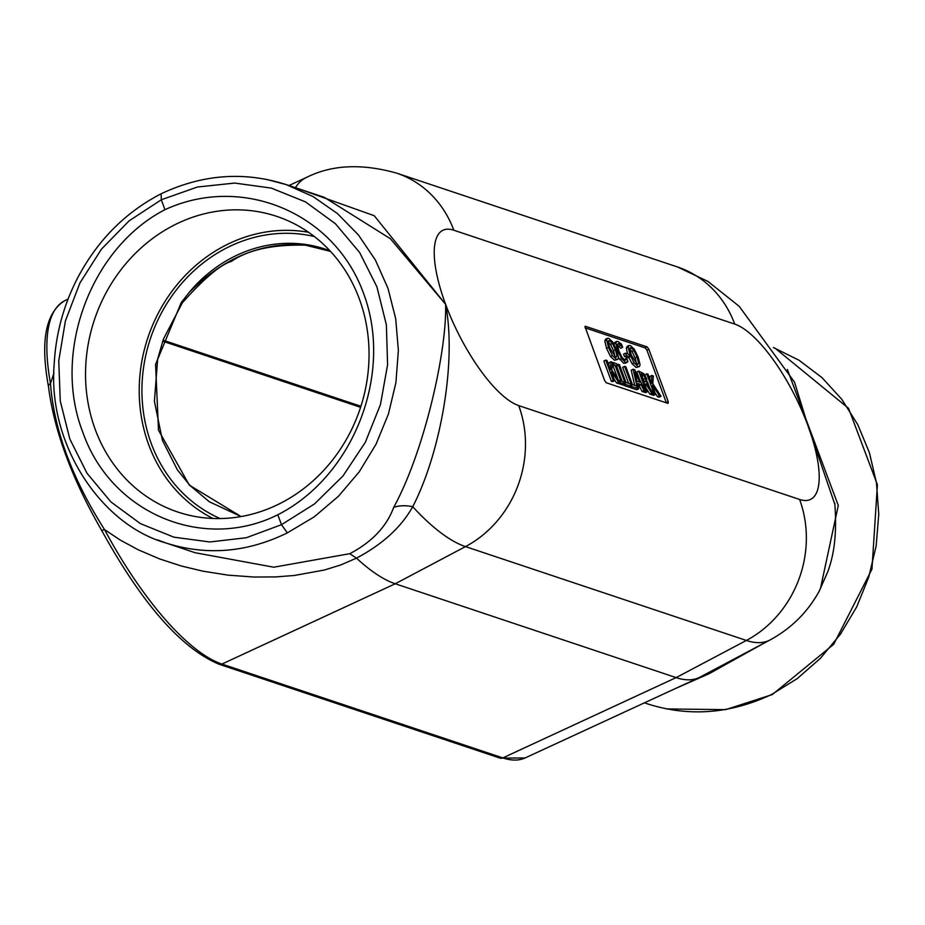 <?xml version="1.0" encoding="UTF-8"?>
<svg xmlns="http://www.w3.org/2000/svg" width="925" height="925" viewBox="0 0 925 925"><rect width="100%" height="100%" fill="white"/><g stroke="black" fill="none" stroke-linecap="round" stroke-linejoin="round"><path stroke-width="1.39" d="M645.916 384.164L651.847 393.194L653.466 393.738L646.876 383.829L646.633 378.545L643.927 373.769L638.736 371.098L646.217 391.31L647.454 391.726L644.482 383.69L645.916 384.164L644.852 384.684M645.407 378.325L646.055 381.32L643.65 381.447L640.84 373.839L643.823 375.446L645.407 378.325L643.511 379.273L641.915 376.382L643.823 375.446M644.956 381.875L646.055 381.32L644.748 381.805M644.147 382.268L643.511 379.273M639.661 379.689L636.828 372.047L638.736 371.098M647.454 391.726L645.558 392.674L644.077 391.633M644.309 392.258L646.217 391.31M653.466 393.738L651.57 394.686L649.951 394.142L646.298 388.592M649.951 394.142L651.847 393.194M616.755 350.205L612.743 342.03L608.708 338.284L607.263 338.411L606.696 340.018L608.465 347.442L612.454 355.593L616.501 359.351L617.935 359.247L618.501 357.617L616.755 350.205M617.738 359.363L614.593 360.299L610.546 356.541L606.557 348.378L604.8 340.955L605.563 339.221L607.471 338.272M604.8 340.955L606.696 340.018M608.268 342.019L609.575 340.62L612.419 343.406L615.449 349.777L616.94 355.605L616.42 357.038L615.645 357.027L609.76 347.869L608.268 342.019M608.754 340.597L609.575 340.62L608.338 341.233M615.032 356.726L613.553 350.714L610.523 344.354L607.667 341.556M611.575 371.503L618.478 382.048L620.097 382.592L611.841 370.023L612.385 362.299L610.87 361.791L610.454 369.792L607.02 360.507L605.782 360.091L613.252 380.302L614.501 380.718L611.575 371.503M614.501 380.718L612.593 381.667L611.344 381.25L603.875 361.028L605.782 360.091M611.344 381.25L613.252 380.302M620.097 382.592L618.189 383.528L616.57 382.985L613.749 378.672M616.57 382.985L618.478 382.048M608.823 365.387L608.962 362.727L610.87 361.791M627.023 362.369L623.751 363.305L618.501 357.64M621.658 358.692L625.658 362.357L627.925 361.594L626.745 358.38L626.26 359.64L624.814 360.033L622.016 357.339L618.894 350.933L617.472 345.106L618.779 343.718L622.664 347.337L621.461 344.1L617.935 341.429L616.709 341.406L615.911 343.198L617.588 350.506L621.658 358.692L619.75 359.64M625.161 363.294L627.925 361.594M624.352 360.588L624.745 359.293L626.653 358.357M625.265 360.137L626.26 359.64L624.814 360.033M614.015 344.123L614.801 342.354L616.709 341.406M622.56 347.314L620.756 348.286L622.664 347.337M620.652 348.251L616.871 344.667M618.039 343.718L618.779 343.718L617.588 344.308M619.715 380.649L620.478 382.707L624.109 383.921L623.346 381.863L622.155 381.458L616.2 365.375L617.391 365.78L616.628 363.71L612.997 362.496L613.761 364.566L614.952 364.959L620.906 381.042L619.045 380.984M612.35 362.82L612.997 362.496M612.177 365.352L613.761 364.566M618.085 379.528L613.044 365.907L612.153 365.606M613.044 365.907L614.952 364.959M624.109 383.921L622.201 384.869L618.467 383.389M618.571 383.655L620.478 382.707M616.513 366.219L617.391 365.78M629.948 356.796L628.052 357.744L624.502 356.564L626.41 355.616L629.948 356.796L629.046 354.344L625.497 353.153L626.41 355.616M624.502 356.564L623.589 354.102L625.497 353.153M618.166 364.23L625.647 384.442L631.081 386.257L630.202 383.863L626.005 382.464L619.415 364.647L617.033 364.797M631.081 386.257L629.173 387.205L623.739 385.39L623.346 384.303M622.317 381.516L616.628 366.15M623.739 385.39L625.647 384.442M638.308 357.408L634.296 349.234L630.26 345.488L628.815 345.615L628.248 347.222L630.018 354.633L634.007 362.797L638.053 366.554L639.487 366.45L640.054 364.808L638.308 357.408M627.497 353.824L626.352 348.158L627.115 346.413L629.023 345.476M626.352 348.158L628.248 347.222M629.821 349.222L631.128 347.823L633.972 350.61L637.001 356.969L638.481 362.808L637.972 364.242L637.198 364.23L631.312 355.073L629.821 349.222M630.307 347.8L631.128 347.823L629.89 348.436M639.291 366.566L636.146 367.502L632.099 363.733L628.803 357.374M636.585 363.93L635.093 357.917L632.076 351.546L629.22 348.76M633.151 369.237L637.429 388.211L636.608 386.014L632.423 384.615L625.832 366.786L624.583 366.369L632.064 386.581L638.724 388.812L637.487 383.447L641.071 384.638L644.008 390.581L645.326 391.021L634.689 369.746L633.151 369.237L631.243 370.173L634.666 385.355M639.88 382.233L636.978 381.262L634.908 372.232L639.88 382.233M632.064 386.581L630.156 387.529L636.828 389.76L638.724 388.812M645.326 391.021L643.418 391.957L642.1 391.518L639.163 385.586L637.88 385.158M639.163 385.586L641.071 384.638M642.1 391.518L644.008 390.581M630.156 387.529L629.902 386.847M628.607 383.332L622.675 367.317L624.583 366.369M661.051 396.27L659.155 397.218L657.536 396.675L659.433 395.727L661.051 396.27L652.807 383.713L653.351 375.978L651.824 375.469L651.42 383.482L647.986 374.186L646.737 373.769L654.218 393.981L655.467 394.397L652.53 385.182L659.433 395.727M649.789 379.065L649.928 376.417L651.824 375.469M657.536 396.675L654.703 392.362M654.218 393.981L652.31 394.929L653.559 395.345L655.467 394.397M649.859 388.303L647.465 381.84M645.026 375.238L646.737 373.769M666.382 402.849L646.933 350.251L645.245 347.927L585.132 327.843M584.947 326.502L604.592 380.441L606.268 382.777L668.07 403.416L668.255 401.716L666.278 402.56M646.933 350.251L648.841 349.234L668.255 401.716M648.841 349.234L647.165 346.91L645.245 347.927M585.363 326.259L647.165 346.91M157.493 539.876L166.072 543.033C206.714 555.937 247.137 552.537 287.374 532.858L281.489 524.695L277.812 514.774C353.928 476.005 393.703 373.203 363.513 293.26C334.376 212.808 242.223 174.027 164.962 209.686C90.465 248.016 51.742 353.061 82.88 432.414C111.012 513.283 202.957 552.121 277.812 514.774M164.962 209.686L161.297 199.765L161.147 193.776M287.374 532.858L314.199 516.867L338.388 496.332L359.201 471.877L376.036 444.208L388.396 414.134L395.923 382.568L398.374 350.436L395.692 318.686L387.957 288.253L375.388 260.041L358.368 234.881L337.382 213.513L313.078 196.586L286.149 184.584L266.203 179.323M285.871 184.491L324.259 197.314L390.362 238.696L445.596 304.325C447.029 351.049 424.251 451.666 393.692 507.386C386.592 526.614 371.954 542.038 349.754 553.693L273.765 567.21L194.978 552.699M772.387 694.525L771.427 694.571C730.195 713.927 688.882 717.025 647.512 703.879L647.246 703.786M773.358 347.511L798.969 360.207L822.001 377.631L841.773 399.288L857.729 424.552L869.407 452.695L876.484 482.919L878.75 514.346L876.137 546.085L868.714 577.223L856.712 606.858L840.467 634.145L820.429 658.299L797.2 678.638L771.427 694.571M820.371 588.947L838.293 505.466L787.36 369.48M674.29 689.044L709.047 673.735L763.923 643.21M53.928 373.157L50.482 383.528C53.928 429.454 71.93 478.132 104.49 529.551L101.738 530.568M393.692 507.386A36.006 22.478 -153 0 1 412.723 506.703C439.988 454.013 456.973 363.016 445.596 304.325A97.773 31.982 -116.4 0 1 453.84 230.233L734.716 324.074A108.005 97.056 -71.5 0 0 677.505 266.967L707.914 281.408L739.214 306.337L794.529 382.175L807.837 425.35A97.773 31.982 -116.4 0 1 799.593 499.454A108.005 97.056 108.5 0 1 746.371 640.447A205.743 67.294 63.6 0 0 770.051 639.961L700.052 677.112A207.928 68.011 -116.4 0 1 698.942 677.667A207.928 68.011 -116.4 0 1 676.117 677.609L502.807 757.91A202.633 66.276 -116.4 0 0 525.053 757.968L499.986 758.095A4.498 4.047 -71.5 0 0 502.807 757.91L221.919 664.069A4.498 4.047 108.5 0 1 219.109 664.254C181.346 648.494 142.23 603.933 101.75 530.58C71.815 478.56 54.055 430.518 48.458 386.453C40.261 341.753 45.487 313.297 64.149 301.064A202.633 66.276 -116.4 0 0 50.482 383.528A4.498 2.833 169.9 0 0 48.458 386.453A4.498 2.833 169.9 0 0 48.47 386.523M104.49 529.551L120.285 540.084L138.264 549.808L159.852 559.012L181.208 565.961L202.748 571.141L228.036 575.142L253.751 577.027L275.881 576.911L294.266 575.477L324.212 570.066L340.758 564.955L356.483 558.145C382.557 544.305 401.3 527.158 412.723 506.703A205.743 67.294 63.6 0 0 465.483 546.606A108.005 97.056 -71.5 0 0 518.717 405.613A97.773 31.982 -116.4 0 1 445.596 304.325L374.243 215.71L296.971 188.203M349.754 553.693L356.483 558.145A207.928 68.011 -116.4 0 0 395.241 583.768L676.117 677.609L746.371 640.447L465.483 546.606L395.241 583.768L221.919 664.069A202.633 66.276 -116.4 0 1 104.502 529.551M241.101 516.566L189.313 485.105L158.499 430.206L155.573 364.369L181.242 302.567L188.862 292.82A140.195 125.985 108.5 0 1 329.971 250.802M330.456 251.334L304.926 244.986C262.064 241.691 223.376 257.636 188.862 292.82M304.926 244.986A8.996 3.607 97.5 0 0 305.504 245.194A8.996 3.607 97.5 0 0 305.516 245.194A8.996 3.607 97.5 0 0 305.585 245.194M181.242 302.567A8.996 1.156 35.3 0 0 182.41 302.729A8.996 1.156 35.3 0 0 182.433 302.695M212.958 518.474A152.151 136.727 108.5 0 1 148.752 444.867A152.151 136.727 108.5 0 1 172.79 290.138A152.151 136.727 108.5 0 1 308.568 232.302M709.047 673.735L707.139 673.354M734.716 324.074A97.773 31.982 -116.4 0 1 807.837 425.35L834.893 504.564M95.31 429.651A155.886 140.091 108.5 0 1 129.384 259.647A155.886 140.091 108.5 0 1 285.027 219.468A155.886 140.091 108.5 0 1 360.16 408.596A155.886 140.091 108.5 0 1 186.422 514.577A155.886 140.091 108.5 0 1 95.31 429.651M641.164 374.706L642.077 374.255M606.557 348.378L608.465 347.442M614.593 360.299L616.501 359.351M610.546 356.541L612.454 355.593M613.553 350.714L615.449 349.777M610.523 344.354L612.419 343.406M623.751 363.305L625.658 362.357M616.975 350.806L617.588 350.506M614.015 344.135L615.911 343.198M618.975 346.216L620.883 345.268M629.289 355.003L630.018 354.633M636.146 367.502L638.053 366.554M632.099 363.733L634.007 362.797M635.093 357.917L637.001 356.969M632.076 351.546L633.972 350.61M281.489 524.695L246.281 537.737L209.813 541.969L173.923 537.182L140.403 523.619L110.942 501.951L87.019 473.276L69.837 439.017L60.252 400.918L58.749 360.877L65.409 320.906L79.897 283.015L101.473 249.114L129.072 220.89L161.297 199.765L197.383 187.023L234.684 183.069L271.326 188.099L305.47 201.881L335.393 223.7L359.617 252.479L376.891 286.762L386.373 324.837L387.587 364.774L380.453 404.595L365.34 442.266L343.013 475.924L314.581 503.871L281.489 524.695M360.912 406.283L163.031 340.169M314.373 236.546A149.156 134.044 -71.5 0 0 177.045 289.062A149.156 134.044 -71.5 0 0 151.284 443.618A149.156 134.044 -71.5 0 0 220.15 518.567M453.84 230.233A108.005 97.056 -71.5 0 0 396.617 173.125C361.733 163.32 331.659 164.766 306.383 177.484A205.743 67.294 63.6 0 0 295.468 187.706M799.593 499.454L518.717 405.613M625.254 363.248L627.162 362.299M194.932 552.676L166.084 543.033C100.49 524.637 47.557 443.595 54.17 364.508C55.754 333.948 63.594 305.042 77.688 277.812C97.564 240.303 125.361 212.299 161.066 193.811C202.61 174.235 244.304 171.16 286.149 184.595M666.624 708.943L725.674 709.637L772.306 694.571L833.702 644.309L871.974 569.118L877.397 484.723L848.549 408.307L775.011 348.147M647.512 703.879L644.413 702.85M499.986 758.095L219.109 664.254M64.149 301.064L68.115 298.96M360.588 407.301L162.684 341.175M305.504 245.183C273.048 244.362 248.339 249.762 231.366 261.37C220.162 264.862 203.847 278.645 182.398 302.729L163.413 339.105L157.666 359.027L154.406 401.253L162.418 440.381L177.403 469.9L190.111 485.613L209.327 501.766L241.113 516.566M305.516 245.194L330.491 251.38M834.755 503.131L834.882 504.437M306.383 177.484L288.97 185.532M770.051 639.961C791.337 628.353 807.71 612.107 819.168 591.214L827.921 571.419C831.795 560.457 837.726 540.917 834.755 503.073M677.505 266.967L396.617 173.125M525.053 757.968L698.942 677.667"/></g></svg>
